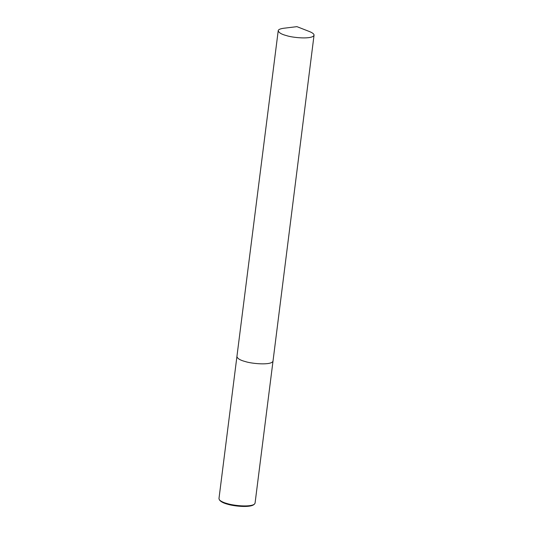 <?xml version="1.0" encoding="UTF-8"?>
<svg xmlns="http://www.w3.org/2000/svg" width="533" height="533" viewBox="0 0 533 533"><rect width="100%" height="100%" fill="white"/><g stroke="black" fill="none" stroke-linecap="round" stroke-linejoin="round"><path stroke-width="0.8" d="M227.325 503.612C233.088 505.477 249.291 507.409 254.314 504.278L255.054 503.219L273.003 361.154C271.43 365.605 251.309 363.673 245.273 361.547C240.303 360.275 237.511 358.622 236.912 356.59L218.963 498.661L219.416 499.874C221.022 501.406 223.66 502.652 227.325 503.612M219.416 499.874L220.056 500.647C221.595 502.119 224.126 503.312 227.638 504.231C233.161 506.017 248.684 507.869 253.501 504.871L254.314 504.278M286.521 35.618C292.51 37.736 312.478 39.649 314.037 35.231C314.17 34.065 312.591 32.813 309.307 31.487L296.928 26.65L283.729 28.256C280.111 28.775 278.273 29.588 278.219 30.701C278.812 32.72 281.584 34.359 286.521 35.618M314.037 35.231L273.003 361.154M278.219 30.701L236.912 356.59"/></g></svg>
